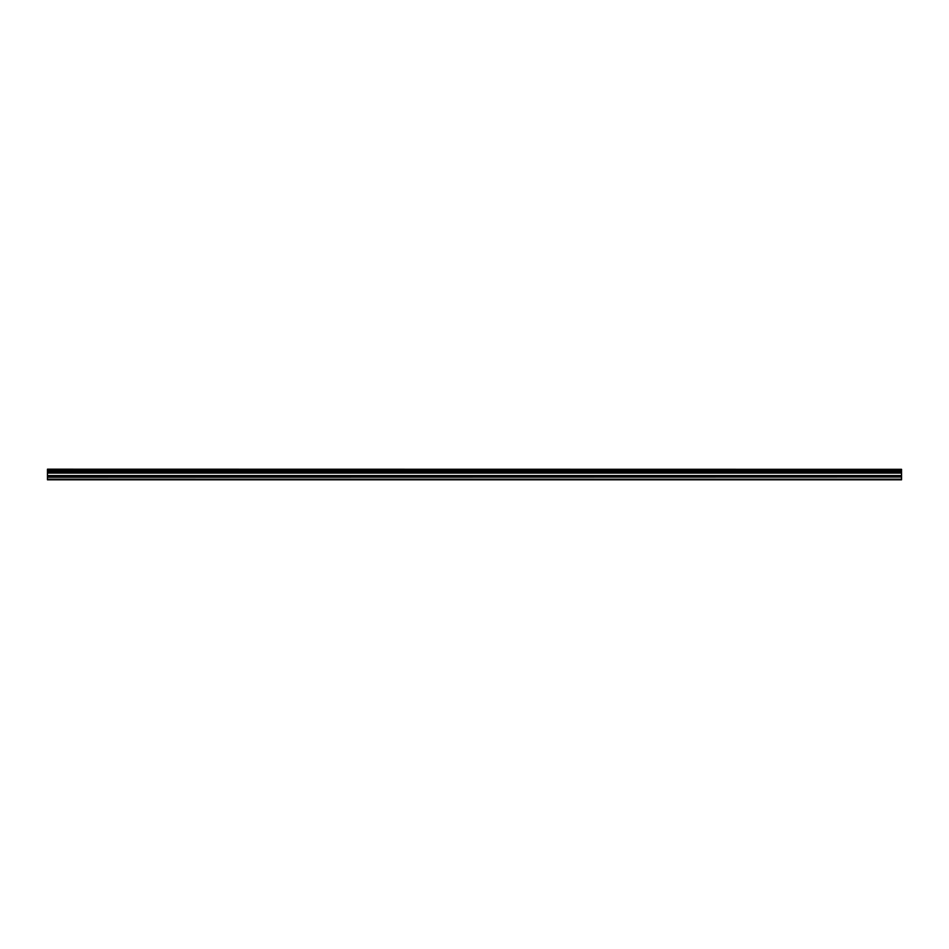 <?xml version="1.0" encoding="UTF-8"?>
<svg xmlns="http://www.w3.org/2000/svg" width="949" height="949" viewBox="0 0 949 949"><rect width="100%" height="100%" fill="white"/><g stroke="black" fill="none" stroke-linecap="round" stroke-linejoin="round"><path stroke-width="1.42" d="M47.45 477.027L47.45 472.578L901.55 472.578L901.55 477.027L47.45 477.027L47.45 479.221L901.55 479.221L47.45 479.162M47.45 479.803L901.55 479.803L47.45 479.221M47.45 469.328L901.55 469.328L47.45 469.197L47.45 472.578M901.55 469.328L901.55 470.241L47.45 470.241M47.45 470.396L901.55 470.241M901.55 470.396L901.55 471.439L47.45 471.439M47.45 471.606L901.55 471.439M901.55 471.606L901.55 472.495L47.45 472.495M901.55 473.077L47.45 473.077M47.45 477.205L901.55 477.027M901.55 477.205L901.55 479.162M901.55 475.556L47.45 475.556M47.45 472.899L901.55 472.899M47.45 475.746L901.55 475.746"/></g></svg>
